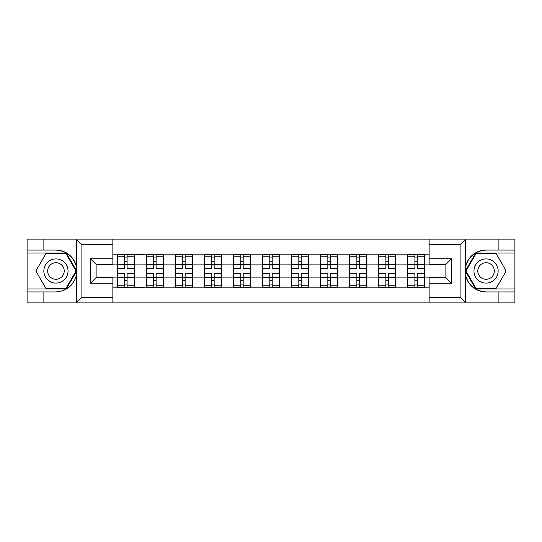 <?xml version="1.0" encoding="UTF-8"?>
<svg xmlns="http://www.w3.org/2000/svg" width="542" height="542" viewBox="0 0 542 542"><rect width="100%" height="100%" fill="white"/><g stroke="black" fill="none" stroke-linecap="round" stroke-linejoin="round"><path stroke-width="0.81" d="M112.865 302.903L429.135 302.903L429.135 277.606L445.876 277.606L445.876 264.394L429.135 264.394L429.135 239.097L112.865 239.097L112.865 264.394L96.124 264.394L96.124 277.606L112.865 277.606L112.865 302.903L76.137 302.903L81.889 297.328L112.865 297.328M76.137 302.903L27.1 302.903L27.1 291.928L43.103 291.928L43.103 302.903L82.54 302.903M424.948 269.604L424.481 269.604M407.74 269.604L407.272 269.604M407.272 272.396L407.74 272.396M424.481 272.396L424.948 272.396M395.924 269.604L395.464 269.604M378.716 269.604L378.255 269.604M378.255 272.396L378.716 272.396M395.464 272.396L395.924 272.396M366.907 269.604L366.439 269.604M349.698 269.604L349.231 269.604M349.231 272.396L349.698 272.396M366.439 272.396L366.907 272.396M337.883 269.604L337.415 269.604M320.674 269.604L320.207 269.604M320.207 272.396L320.674 272.396M337.415 272.396L337.883 272.396M308.859 269.604L308.391 269.604M291.65 269.604L291.183 269.604M291.183 272.396L291.65 272.396M308.391 272.396L308.859 272.396M279.835 269.604L279.374 269.604M262.626 269.604L262.165 269.604M262.165 272.396L262.626 272.396M279.374 272.396L279.835 272.396M250.817 269.604L250.35 269.604M233.609 269.604L233.141 269.604M233.141 272.396L233.609 272.396M250.35 272.396L250.817 272.396M221.793 269.604L221.326 269.604M204.585 269.604L204.117 269.604M204.117 272.396L204.585 272.396M221.326 272.396L221.793 272.396M192.769 269.604L192.302 269.604M175.561 269.604L175.093 269.604M175.093 272.396L175.561 272.396M192.302 272.396L192.769 272.396M163.745 269.604L163.284 269.604M146.536 269.604L146.076 269.604M146.076 272.396L146.536 272.396M163.284 272.396L163.745 272.396M429.135 254.815L424.948 254.815L424.948 254.259L407.272 254.259L407.272 264.117L395.924 264.117L395.924 277.883L407.272 277.883L407.272 264.117M429.135 287.185L424.948 287.185L424.948 287.741L407.272 287.741L407.272 287.185L395.924 287.185L395.924 287.741L378.255 287.741L378.255 287.185L366.907 287.185L366.907 287.741L349.231 287.741L349.231 287.185L337.883 287.185L337.883 287.741L320.207 287.741L320.207 287.185L308.859 287.185L308.859 287.741L291.183 287.741L291.183 287.185L279.835 287.185L279.835 287.741L262.165 287.741L262.165 287.185L250.817 287.185L250.817 287.741L233.141 287.741L233.141 287.185L221.793 287.185L221.793 287.741L204.117 287.741L204.117 287.185L192.769 287.185L192.769 287.741L175.093 287.741L175.093 287.185L163.745 287.185L163.745 287.741L146.076 287.741L146.076 287.185L117.052 287.741L117.052 287.185L112.865 287.185M112.865 254.815L117.052 254.815L117.052 264.117L112.865 264.117M407.272 254.815L395.924 254.815L395.924 254.259L378.255 254.259L378.255 254.815L366.907 254.815L366.907 254.259L349.231 254.259L349.231 254.815L337.883 254.815L337.883 254.259L320.207 254.259L320.207 254.815L308.859 254.815L308.859 254.259L291.183 254.259L291.183 254.815L279.835 254.815L279.835 254.259L262.165 254.259L262.165 254.815L250.817 254.815L250.817 254.259L233.141 254.259L233.141 254.815L221.793 254.815L221.793 254.259L204.117 254.259L204.117 254.815L192.769 254.815L192.769 254.259L175.093 254.259L175.093 254.815L163.745 254.815L163.745 254.259L146.076 254.259L146.076 254.815L117.052 254.259L117.052 254.815M407.272 277.883L407.272 287.185M395.924 277.883L395.924 287.185M395.924 254.815L395.924 264.117M366.907 277.883L378.255 277.883L378.255 264.117L366.907 264.117L366.907 287.185M378.255 277.883L378.255 287.185M378.255 254.815L378.255 264.117M366.907 254.815L366.907 264.117M337.883 277.883L349.231 277.883L349.231 264.117L337.883 264.117L337.883 287.185M349.231 277.883L349.231 287.185M349.231 254.815L349.231 264.117M337.883 254.815L337.883 264.117M308.859 277.883L320.207 277.883L320.207 264.117L308.859 264.117L308.859 287.185M320.207 277.883L320.207 287.185M320.207 254.815L320.207 264.117M308.859 254.815L308.859 264.117M279.835 277.883L291.183 277.883L291.183 264.117L279.835 264.117L279.835 287.185M291.183 277.883L291.183 287.185M291.183 254.815L291.183 264.117M279.835 254.815L279.835 264.117M250.817 277.883L262.165 277.883L262.165 264.117L250.817 264.117L250.817 287.185M262.165 277.883L262.165 287.185M262.165 254.815L262.165 264.117M250.817 254.815L250.817 264.117M221.793 277.883L233.141 277.883L233.141 264.117L221.793 264.117L221.793 287.185M233.141 277.883L233.141 287.185M233.141 254.815L233.141 264.117M221.793 254.815L221.793 264.117M192.769 277.883L204.117 277.883L204.117 264.117L192.769 264.117L192.769 287.185M204.117 277.883L204.117 287.185M204.117 254.815L204.117 264.117M192.769 254.815L192.769 264.117M163.745 277.883L175.093 277.883L175.093 264.117L163.745 264.117L163.745 287.185M175.093 277.883L175.093 287.185M175.093 254.815L175.093 264.117M163.745 254.815L163.745 264.117M134.728 277.883L146.076 277.883L146.076 264.117L134.728 264.117L134.728 287.185M146.076 277.883L146.076 287.185M146.076 254.815L146.076 264.117M134.728 254.815L134.728 264.117M134.728 269.604L134.26 269.604M117.519 269.604L117.052 269.604M117.052 272.396L117.519 272.396M134.26 272.396L134.728 272.396M112.865 277.883L117.052 277.883L117.052 264.117M117.052 277.883L117.052 287.185M82.54 239.097L27.1 239.097L27.1 288.954L66.3 288.954L76.666 271L66.3 253.046L27.1 253.046M429.135 264.117L424.948 264.117L424.948 277.883L429.135 277.883M424.948 277.883L424.948 287.185M424.948 254.815L424.948 264.117M134.26 273.514L134.26 287.28L127.099 287.28L127.099 273.514L134.26 273.514L134.26 254.72L127.099 254.72L127.099 256.766L134.26 256.766M117.519 264.408L124.68 264.408L124.68 254.72L117.519 254.72L117.519 273.514L124.68 273.514L124.68 287.28L117.519 287.28L117.519 285.234L124.68 285.234M124.68 261.711L127.099 261.711M127.099 257.05L124.68 257.05M124.68 264.421L127.099 264.421M124.68 264.408L124.68 268.486L117.519 268.486M117.519 256.766L124.68 256.766M124.68 277.579L127.099 277.579M124.68 284.95L127.099 284.95M124.68 280.289L127.099 280.289M117.519 273.514L117.519 285.234M127.099 285.234L134.26 285.234M127.099 256.766L127.099 268.486L134.26 268.486M163.284 273.514L163.284 287.28L156.116 287.28L156.116 273.514L163.284 273.514L163.284 254.72L156.116 254.72L156.116 256.766L163.284 256.766M146.536 264.408L153.698 264.408L153.698 254.72L146.536 254.72L146.536 273.514L153.698 273.514L153.698 287.28L146.536 287.28L146.536 285.234L153.698 285.234M153.698 261.711L156.116 261.711M156.116 257.05L153.698 257.05M153.698 264.421L156.116 264.421M153.698 264.408L153.698 268.486L146.536 268.486M146.536 256.766L153.698 256.766M153.698 277.579L156.116 277.579M153.698 284.95L156.116 284.95M153.698 280.289L156.116 280.289M146.536 273.514L146.536 285.234M156.116 285.234L163.284 285.234M156.116 256.766L156.116 268.486L163.284 268.486M192.302 273.514L192.302 287.28L185.14 287.28L185.14 273.514L192.302 273.514L192.302 254.72L185.14 254.72L185.14 256.766L192.302 256.766M175.561 264.408L182.722 264.408L182.722 254.72L175.561 254.72L175.561 273.514L182.722 273.514L182.722 287.28L175.561 287.28L175.561 285.234L182.722 285.234M182.722 261.711L185.14 261.711M185.14 257.05L182.722 257.05M182.722 264.421L185.14 264.421M182.722 264.408L182.722 268.486L175.561 268.486M175.561 256.766L182.722 256.766M182.722 277.579L185.14 277.579M182.722 284.95L185.14 284.95M182.722 280.289L185.14 280.289M175.561 273.514L175.561 285.234M185.14 285.234L192.302 285.234M185.14 256.766L185.14 268.486L192.302 268.486M221.326 273.514L221.326 287.28L214.165 287.28L214.165 273.514L221.326 273.514L221.326 254.72L214.165 254.72L214.165 256.766L221.326 256.766M204.585 264.408L211.746 264.408L211.746 254.72L204.585 254.72L204.585 273.514L211.746 273.514L211.746 287.28L204.585 287.28L204.585 285.234L211.746 285.234M211.746 261.711L214.165 261.711M214.165 257.05L211.746 257.05M211.746 264.421L214.165 264.421M211.746 264.408L211.746 268.486L204.585 268.486M204.585 256.766L211.746 256.766M211.746 277.579L214.165 277.579M211.746 284.95L214.165 284.95M211.746 280.289L214.165 280.289M204.585 273.514L204.585 285.234M214.165 285.234L221.326 285.234M214.165 256.766L214.165 268.486L221.326 268.486M250.35 273.514L250.35 287.28L243.189 287.28L243.189 273.514L250.35 273.514L250.35 254.72L243.189 254.72L243.189 256.766L250.35 256.766M233.609 264.408L240.77 264.408L240.77 254.72L233.609 254.72L233.609 273.514L240.77 273.514L240.77 287.28L233.609 287.28L233.609 285.234L240.77 285.234M240.77 261.711L243.189 261.711M243.189 257.05L240.77 257.05M240.77 264.421L243.189 264.421M240.77 264.408L240.77 268.486L233.609 268.486M233.609 256.766L240.77 256.766M240.77 277.579L243.189 277.579M240.77 284.95L243.189 284.95M240.77 280.289L243.189 280.289M233.609 273.514L233.609 285.234M243.189 285.234L250.35 285.234M243.189 256.766L243.189 268.486L250.35 268.486M279.374 273.514L279.374 287.28L272.206 287.28L272.206 273.514L279.374 273.514L279.374 254.72L272.206 254.72L272.206 256.766L279.374 256.766M262.626 264.408L269.794 264.408L269.794 254.72L262.626 254.72L262.626 273.514L269.794 273.514L269.794 287.28L262.626 287.28L262.626 285.234L269.794 285.234M269.794 261.711L272.206 261.711M272.206 257.05L269.794 257.05M269.794 264.421L272.206 264.421M269.794 264.408L269.794 268.486L262.626 268.486M262.626 256.766L269.794 256.766M269.794 277.579L272.206 277.579M269.794 284.95L272.206 284.95M269.794 280.289L272.206 280.289M262.626 273.514L262.626 285.234M272.206 285.234L279.374 285.234M272.206 256.766L272.206 268.486L279.374 268.486M49.891 281.474A12.093 12.093 0 0 0 66.409 277.043A12.093 12.093 0 0 0 61.984 260.526A12.093 12.093 0 0 0 45.467 264.957A12.093 12.093 0 0 0 49.891 281.474M51.795 278.168A8.279 8.279 0 0 0 63.109 275.14A8.279 8.279 0 0 0 60.074 263.832A8.279 8.279 0 0 0 48.766 266.86A8.279 8.279 0 0 0 51.795 278.168M45.894 253.602L65.982 253.602L76.022 271L65.982 288.398L45.894 288.398L35.853 271L45.894 253.602M480.016 281.474A12.093 12.093 0 0 0 496.533 277.043A12.093 12.093 0 0 0 492.109 260.526A12.093 12.093 0 0 0 475.591 264.957A12.093 12.093 0 0 0 480.016 281.474M481.926 278.168A8.279 8.279 0 0 0 493.234 275.14A8.279 8.279 0 0 0 490.205 263.832A8.279 8.279 0 0 0 478.891 266.86A8.279 8.279 0 0 0 481.926 278.168M476.018 253.602L496.106 253.602L506.147 271L496.106 288.398L476.018 288.398L465.978 271L476.018 253.602M43.103 291.928L55.934 291.928C66.741 291.122 73.583 285.498 76.469 275.051L76.469 266.949C73.583 256.502 66.741 250.878 55.934 250.072L27.1 250.072M27.1 291.928L27.1 288.954M112.865 244.672L81.889 244.672L76.137 239.097L43.103 239.097L43.103 250.072M76.137 239.097L112.865 239.097M55.934 250.072A20.928 20.928 0 0 1 76.469 266.949L76.469 239.259M96.124 264.394L90.541 258.812L112.865 258.812M112.865 283.188L90.541 283.188L96.124 277.606M429.135 239.097L465.863 239.097L460.111 244.672L429.135 244.672M498.897 250.072L498.897 239.097L514.9 239.097L514.9 250.072L486.066 250.072C475.259 250.878 468.417 256.502 465.531 266.949L465.531 275.051C468.417 285.498 475.259 291.122 486.066 291.928L514.9 291.928L514.9 253.046L475.7 253.046L465.334 271L475.7 288.954L514.9 288.954M465.863 239.097L498.897 239.097M429.135 297.328L460.111 297.328L465.863 302.903L514.9 302.903L514.9 291.928M514.9 250.072L514.9 253.046M498.897 302.903L498.897 291.928M465.863 302.903L429.135 302.903M486.066 291.928A20.928 20.928 0 0 1 465.131 271A20.928 20.928 0 0 1 486.066 250.072M445.876 277.606L451.459 283.188L429.135 283.188M429.135 258.812L451.459 258.812L445.876 264.394M308.391 273.514L308.391 287.28L301.23 287.28L301.23 273.514L308.391 273.514L308.391 254.72L301.23 254.72L301.23 256.766L308.391 256.766M291.65 264.408L298.811 264.408L298.811 254.72L291.65 254.72L291.65 273.514L298.811 273.514L298.811 287.28L291.65 287.28L291.65 285.234L298.811 285.234M298.811 261.711L301.23 261.711M301.23 257.05L298.811 257.05M298.811 264.421L301.23 264.421M298.811 264.408L298.811 268.486L291.65 268.486M291.65 256.766L298.811 256.766M298.811 277.579L301.23 277.579M298.811 284.95L301.23 284.95M298.811 280.289L301.23 280.289M291.65 273.514L291.65 285.234M301.23 285.234L308.391 285.234M301.23 256.766L301.23 268.486L308.391 268.486M337.415 273.514L337.415 287.28L330.254 287.28L330.254 273.514L337.415 273.514L337.415 254.72L330.254 254.72L330.254 256.766L337.415 256.766M320.674 264.408L327.835 264.408L327.835 254.72L320.674 254.72L320.674 273.514L327.835 273.514L327.835 287.28L320.674 287.28L320.674 285.234L327.835 285.234M327.835 261.711L330.254 261.711M330.254 257.05L327.835 257.05M327.835 264.421L330.254 264.421M327.835 264.408L327.835 268.486L320.674 268.486M320.674 256.766L327.835 256.766M327.835 277.579L330.254 277.579M327.835 284.95L330.254 284.95M327.835 280.289L330.254 280.289M320.674 273.514L320.674 285.234M330.254 285.234L337.415 285.234M330.254 256.766L330.254 268.486L337.415 268.486M366.439 273.514L366.439 287.28L359.278 287.28L359.278 273.514L366.439 273.514L366.439 254.72L359.278 254.72L359.278 256.766L366.439 256.766M349.698 264.408L356.86 264.408L356.86 254.72L349.698 254.72L349.698 273.514L356.86 273.514L356.86 287.28L349.698 287.28L349.698 285.234L356.86 285.234M356.86 261.711L359.278 261.711M359.278 257.05L356.86 257.05M356.86 264.421L359.278 264.421M356.86 264.408L356.86 268.486L349.698 268.486M349.698 256.766L356.86 256.766M356.86 277.579L359.278 277.579M356.86 284.95L359.278 284.95M356.86 280.289L359.278 280.289M349.698 273.514L349.698 285.234M359.278 285.234L366.439 285.234M359.278 256.766L359.278 268.486L366.439 268.486M395.464 273.514L395.464 287.28L388.302 287.28L388.302 273.514L395.464 273.514L395.464 254.72L388.302 254.72L388.302 256.766L395.464 256.766M378.716 264.408L385.884 264.408L385.884 254.72L378.716 254.72L378.716 273.514L385.884 273.514L385.884 287.28L378.716 287.28L378.716 285.234L385.884 285.234M385.884 261.711L388.302 261.711M388.302 257.05L385.884 257.05M385.884 264.421L388.302 264.421M385.884 264.408L385.884 268.486L378.716 268.486M378.716 256.766L385.884 256.766M385.884 277.579L388.302 277.579M385.884 284.95L388.302 284.95M385.884 280.289L388.302 280.289M378.716 273.514L378.716 285.234M388.302 285.234L395.464 285.234M388.302 256.766L388.302 268.486L395.464 268.486M424.481 273.514L424.481 287.28L417.32 287.28L417.32 273.514L424.481 273.514L424.481 254.72L417.32 254.72L417.32 256.766L424.481 256.766M407.74 264.408L414.901 264.408L414.901 254.72L407.74 254.72L407.74 273.514L414.901 273.514L414.901 287.28L407.74 287.28L407.74 285.234L414.901 285.234M414.901 261.711L417.32 261.711M417.32 257.05L414.901 257.05M414.901 264.421L417.32 264.421M414.901 264.408L414.901 268.486L407.74 268.486M407.74 256.766L414.901 256.766M414.901 277.579L417.32 277.579M414.901 284.95L417.32 284.95M414.901 280.289L417.32 280.289M407.74 273.514L407.74 285.234M417.32 285.234L424.481 285.234M417.32 256.766L417.32 268.486L424.481 268.486M117.519 277.592L124.68 277.592M127.099 277.592L134.26 277.592M127.099 264.408L134.26 264.408M146.536 277.592L153.698 277.592M156.116 277.592L163.284 277.592M156.116 264.408L163.284 264.408M175.561 277.592L182.722 277.592M185.14 277.592L192.302 277.592M185.14 264.408L192.302 264.408M204.585 277.592L211.746 277.592M214.165 277.592L221.326 277.592M214.165 264.408L221.326 264.408M233.609 277.592L240.77 277.592M243.189 277.592L250.35 277.592M243.189 264.408L250.35 264.408M262.626 277.592L269.794 277.592M272.206 277.592L279.374 277.592M272.206 264.408L279.374 264.408M76.469 302.741L76.469 275.051M81.889 244.672L81.889 297.328M90.541 283.188L90.541 258.812M465.531 239.259L465.531 266.949M465.531 275.051L465.531 302.741M460.111 297.328L460.111 244.672M451.459 258.812L451.459 283.188M291.65 277.592L298.811 277.592M301.23 277.592L308.391 277.592M301.23 264.408L308.391 264.408M320.674 277.592L327.835 277.592M330.254 277.592L337.415 277.592M330.254 264.408L337.415 264.408M349.698 277.592L356.86 277.592M359.278 277.592L366.439 277.592M359.278 264.408L366.439 264.408M378.716 277.592L385.884 277.592M388.302 277.592L395.464 277.592M388.302 264.408L395.464 264.408M407.74 277.592L414.901 277.592M417.32 277.592L424.481 277.592M417.32 264.408L424.481 264.408"/></g></svg>
